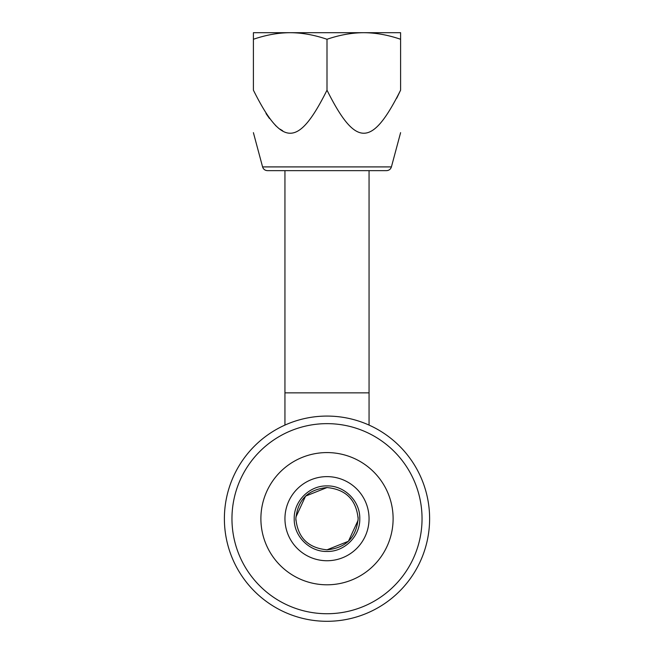<?xml version="1.0" encoding="UTF-8"?>
<svg xmlns="http://www.w3.org/2000/svg" width="654" height="654" viewBox="0 0 654 654"><rect width="100%" height="100%" fill="white"/><g stroke="black" fill="none" stroke-linecap="round" stroke-linejoin="round"><path stroke-width="0.98" d="M358.09 517.077L358.13 518.687M358.09 520.29L348.435 541.259L327 549.81C308.091 547.97 297.717 537.588 295.87 518.687C297.717 499.779 308.091 489.405 327 487.557C345.909 489.405 356.283 499.779 358.13 518.687C356.283 537.588 345.909 547.97 327 549.81M295.91 520.29L295.87 518.687M295.91 517.077L305.565 496.116L327 487.557M327 560.74A42.052 42.052 0 0 0 369.052 518.687A42.052 42.052 0 0 0 327 476.627A42.052 42.052 0 0 0 284.948 518.687A42.052 42.052 0 0 0 327 560.74M262.581 166.909L391.419 166.909C390.634 169.247 389.016 170.49 386.555 170.645L369.052 170.645L369.052 392.85L284.948 392.85L284.948 425.084L284.948 170.645L280.362 170.645L327 170.645L267.445 170.645C264.984 170.49 263.366 169.247 262.581 166.909L253.4 132.656M369.052 392.85L369.052 425.084L369.052 392.85M327 416.075A102.613 102.613 0 0 0 224.387 518.687A102.613 102.613 0 0 0 327 621.3A102.613 102.613 0 0 0 429.613 518.687A102.613 102.613 0 0 0 327 416.075M327 613.73A95.043 95.043 0 0 0 422.043 518.687A95.043 95.043 0 0 0 327 423.645A95.043 95.043 0 0 0 231.957 518.687A95.043 95.043 0 0 0 327 613.73M327 584.799A66.111 66.111 0 0 1 260.889 518.687A66.111 66.111 0 0 1 327 452.576A66.111 66.111 0 0 1 393.111 518.687A66.111 66.111 0 0 1 327 584.799M386.555 170.645L327 170.645M400.6 32.7L363.796 32.7C351.975 32.741 339.712 34.932 327 39.273C314.288 34.932 302.017 32.741 290.204 32.7L363.796 32.7C375.617 32.741 387.879 34.932 400.6 39.273L400.6 32.7M290.204 32.7L253.4 32.7L253.4 39.273C266.113 34.932 278.383 32.741 290.204 32.7M396.667 98.288L400.6 90.17C400.6 147.591 400.6 147.591 400.6 90.17L400.6 39.273M266.023 113.559L269.456 118.472M275.489 125.437L276.184 126.099M279.937 129.116L282.642 130.735M400.6 90.17C371.987 147.428 355.751 147.755 327 90.17C298.387 147.428 282.152 147.755 253.4 90.17C253.4 147.591 253.4 147.591 253.4 90.17L253.4 39.273M327 90.17L327 39.273M327 551.469C344.519 551.919 360.231 536.206 359.782 518.687C360.231 501.168 344.519 485.456 327 485.906C309.481 485.456 293.769 501.168 294.218 518.687C293.769 536.206 309.481 551.919 327 551.469M391.419 166.909L400.6 132.656"/></g></svg>
